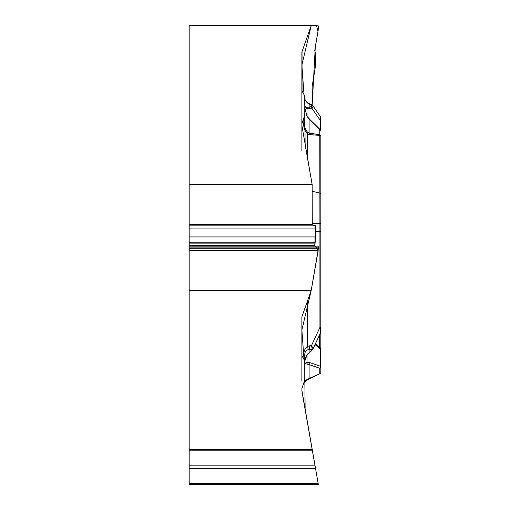 <?xml version="1.0" encoding="UTF-8"?>
<svg xmlns="http://www.w3.org/2000/svg" width="510" height="510" viewBox="0 0 510 510"><rect width="100%" height="100%" fill="white"/><g stroke="black" fill="none" stroke-linecap="round" stroke-linejoin="round"><path stroke-width="0.76" d="M302.035 51.567A10.277 5.138 180 0 0 301.875 52.46L301.875 90.793L304.77 96.033L304.77 115.126L301.875 123.853L301.875 125.352L312.158 184.556L189.178 184.556L189.178 25.5L311.227 25.5L302.035 51.567L302.035 91.845M301.875 355.648L304.77 360.882L304.77 379.975L301.875 388.703L302.035 391.992L312.158 449.406L189.178 449.406L189.178 290.349L311.227 290.349L302.035 316.417A10.277 5.138 0 0 0 301.875 317.309L301.875 381.059M312.158 449.406L318.342 484.5L318.176 483.55L189.178 483.55L189.178 484.5L318.342 484.5M189.178 449.406L189.178 465.815L315.052 465.815L315.556 468.671L315.123 466.242M315.556 468.671L189.178 468.671L189.178 483.55M189.178 468.671L189.178 465.815M312.158 184.556L312.158 224.234L312.298 225.037L315.052 225.159L315.556 228.047L315.556 236.933L314.887 246.024L318.176 246.164L318.342 248.708L311.227 290.349M189.178 184.556L189.178 225.159L315.052 225.159M189.178 225.159L189.178 290.349M314.919 243.557L315.365 225.694L312.292 225.037L312.158 184.556L305.127 144.681L304.77 104.888L301.875 65.121L311.227 25.5L316.582 25.736L317.979 31.41L315.301 46.703L312.158 105.226L312.158 86.33L315.052 68.997L315.556 63.253L315.556 54.366L314.759 50.496L318.176 30.262L318.342 26.769L318.176 25.806L311.227 25.5M304.77 379.975C304.221 381.021 305.273 380.696 307.925 379L319.917 373.715L307.536 379.765L303.393 383.469M307.925 379L307.536 379.765L303.82 382.844L304.591 381.773M312.158 223.731L319.917 223.437L319.764 129.559L309.098 119.161L306.88 116.089L304.77 107.431L304.77 115.126L304.77 106.195L306.88 107.406L309.098 107.094L309.098 104.148L307.9 103.345C305.79 101.362 304.744 99.852 304.77 98.812M304.77 115.126L304.77 123.828C304.221 126.856 305.273 129.776 307.925 132.587L309.098 132.982L309.525 134.583L307.536 133.983C304.502 130.464 303.265 126.601 303.82 122.394A4.813 2.41 0 0 1 304.77 123.828M304.77 362.349L304.77 354.966C304.744 352.225 305.79 350.497 307.9 349.79L312.216 349.178L311.502 345.57L313.115 348.477L311.686 350.593A1.606 0.829 -131.5 0 1 311.17 350.701L306.88 355.189L305.369 358.313L304.77 362.349M304.77 360.882L304.77 363.585L309.098 364.599A1.606 1.256 -71 0 0 309.78 362.578L320.446 366.25A1.606 1.116 0 0 1 320.758 366.664M320.822 313.956L320.822 367.876M320.822 364.42L320.822 136.176A1.606 1.39 180 0 0 319.764 134.869L309.098 132.982L309.098 119.161A1.606 0.912 -45.7 0 1 309.672 119.321L307.135 116.229L304.776 108.082M315.033 344.588L320.446 349.159A1.606 1.116 0 0 1 320.822 349.873L320.822 349.936M320.822 349.873L320.822 366.97A1.606 1.39 180 0 1 319.764 368.277A1.606 1.256 -71 0 0 320.446 366.25L320.261 347.96M319.917 373.715L309.525 378.79L309.098 378.42L309.098 364.599L319.764 368.277L319.764 373.581A1.606 1.39 180 0 0 320.822 372.274A1.606 1.606 0 0 1 319.917 373.715A1.606 1.606 0 0 0 320.822 372.274L320.822 366.97M320.822 163.691L320.822 140.244M303.845 359.212L303.845 355.062C303.66 351.262 304.891 348.368 307.536 346.392A4.813 1.97 66.8 0 1 307.9 349.79M303.845 355.062L304.77 354.966M320.822 315.939L320.822 331.736L320.822 327.312L319.936 327.363L319.917 223.437A1.606 0.402 180 0 1 320.822 223.794M312.158 191.237L319.917 193.131A1.606 0.803 180 0 1 320.822 193.851L320.822 231.553L315.556 231.604M320.822 153.708L320.822 136.176A1.606 0.803 0 0 0 319.917 135.45L309.525 134.583M304.776 108.056L304.77 107.431M304.77 363.585L307.02 362.132L309.78 362.578M307.536 300.817L307.536 346.392L309.615 345.818A4.813 2.136 82.5 0 1 309.098 349.592L309.098 352.531A1.606 0.829 -131.5 0 0 309.615 352.429L311.686 350.593M312.955 349.069L320.669 332.412L319.936 327.363L311.502 345.57L309.615 345.818M313.115 348.477A1.606 1.383 -177.9 0 1 312.216 349.178L311.17 350.701M309.615 352.429L307.065 355.145A1.606 0.382 -142.4 0 1 306.88 355.189M306.88 363.872A1.606 1.39 -94.1 0 0 307.02 362.132L307.02 355.202M307.536 158.342L307.536 133.983L307.925 132.587M301.875 90.793L301.875 123.853M301.875 125.352L301.875 150.616M312.891 105.678L313.115 106.424L311.852 108.158L309.78 108.687L307.02 108.713L304.77 106.195M304.763 98.691C304.546 99.189 305.611 100.572 307.957 102.835A4.813 0.516 122.5 0 1 307.9 103.345M307.957 102.835L309.595 103.759A4.813 0.574 116.5 0 0 309.098 104.148L312.216 105.704L312.165 105.041M320.822 120.334A1.606 0.44 180 0 1 320.446 120.621L320.554 116.79M313.115 106.424A1.606 1.396 -177.9 0 0 312.216 105.704L311.17 106.571A1.606 1.205 -104.2 0 1 311.852 108.158L320.446 120.621L320.446 129.833M309.78 108.687A1.606 1.205 -104.2 0 0 309.098 107.094L311.17 106.571M307.02 116.05L307.02 108.713A1.606 1.262 -73.2 0 0 306.88 107.406M189.178 245.297L314.759 245.297L318.176 250.627L311.227 290.349L301.875 329.976L304.77 369.737L305.127 409.536L317.481 479.61L301.875 390.265M189.178 243.856L314.868 243.856L314.759 245.183L189.178 245.176M189.178 450.202L312.298 450.202M189.178 225.037L312.298 225.037M189.178 224.234L312.158 224.234M189.178 250.627L318.176 250.627M189.178 248.708L318.342 248.708M189.178 247.127L318.342 247.127M189.178 246.164L318.176 246.164M189.178 246.024L314.887 246.024M189.178 242.231L315.123 242.231M189.178 236.933L315.556 236.933M189.178 228.047L315.556 228.047M319.63 334.662L319.63 347.438M303.82 122.394L303.82 117.995M308.486 353.181L307.02 354.883M319.764 129.559A1.606 1.39 0 0 1 320.822 130.866A1.606 1.606 0 0 0 319.987 129.457M315.371 343.855L320.592 348.222M320.242 347.922L320.822 349.159M320.669 332.399L320.822 331.729M307.065 355.145L304.91 360.436M320.535 116.764L312.923 105.729M312.063 104.99L309.595 103.759M320.554 116.816L320.822 117.689M312.298 105.117L312.732 105.481M320.337 129.718L309.672 119.321"/></g></svg>
